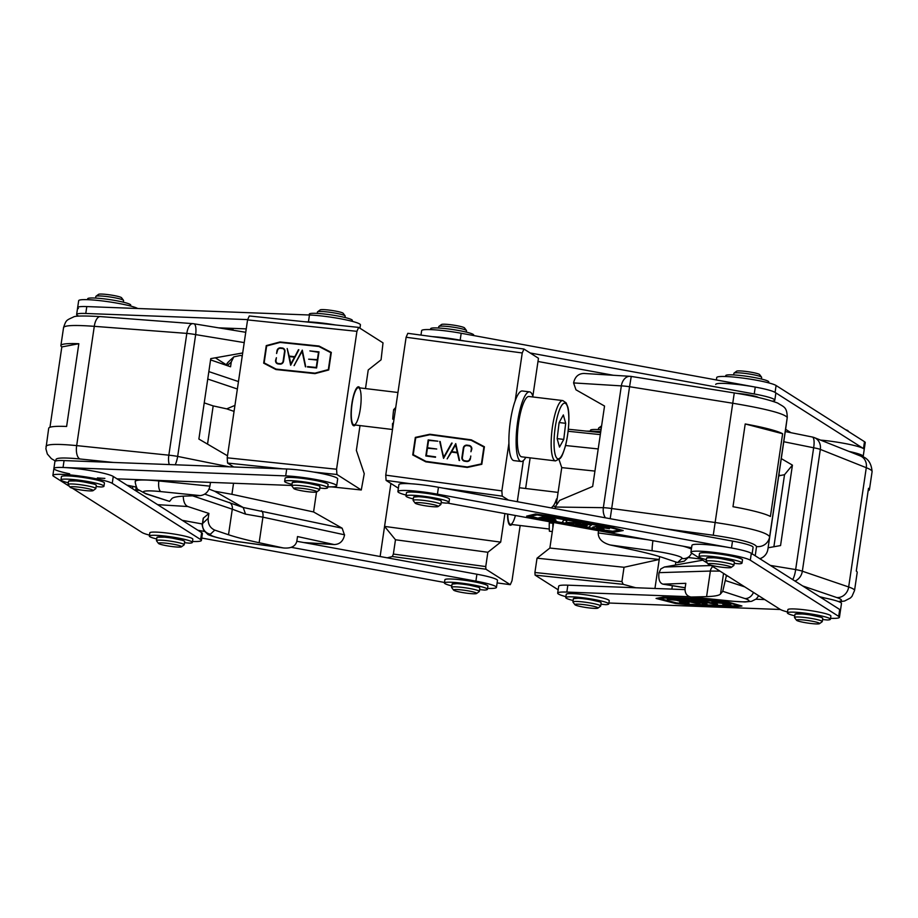 <?xml version="1.0" encoding="UTF-8"?>
<svg xmlns="http://www.w3.org/2000/svg" width="918" height="918" viewBox="0 0 918 918"><rect width="100%" height="100%" fill="white"/><g stroke="black" fill="none" stroke-linecap="round" stroke-linejoin="round"><path stroke-width="1.38" d="M233.115 328.392L232.954 330.193M46.003 446.435L46.015 446.389C47.231 444.037 57.455 443.773 76.676 445.609L94.29 326.338C75.001 324.915 64.765 325.305 63.571 327.496L60.898 345.57A56.101 6.128 8.4 0 1 78.833 343.722L61.827 346.935A56.101 6.128 8.4 0 1 60.898 345.57M55.505 461.077L51.385 458.667L47.346 454.02L45.9 448.81L48.688 428.316A56.101 6.128 8.4 0 1 66.612 426.468L78.833 343.722M49.962 427.272L61.827 346.935M242.696 352.96L210.761 358.628L198.885 439.056L227.503 455.81M209.924 486.15C208.593 491.75 205.368 494.894 200.227 495.605L185.723 496.064A93.498 10.213 -171.6 0 0 171.804 498.692L169.566 501.4L147.454 494.148A9.352 7.837 -71.9 0 1 145.893 493.838L138.136 489.581C136.897 490.155 134.395 480.424 135.462 481.319A37.397 4.085 8.4 0 1 158.871 480.963L209.924 486.15L210.474 482.386M169.566 501.4L145.893 493.838M462.924 459.7A2.892 2.857 -36.7 0 0 464.818 460.813L466.688 461.065A2.892 2.857 -36.7 0 0 469.959 458.61A2.892 2.857 -36.7 0 1 466.665 461.031L464.806 460.779A2.892 2.857 -36.7 0 1 462.901 459.666L462.924 459.7A2.892 2.857 -36.7 0 0 462.924 459.7A2.892 2.857 -36.7 0 1 462.374 457.554L463.774 448.064A2.892 2.857 -36.7 0 1 467.044 445.609L468.914 445.861A2.892 2.857 -36.7 0 1 471.336 449.086L470.945 451.748L471.795 449.154A3.362 3.316 -36.7 0 0 468.983 445.402L467.113 445.15A3.362 3.316 -36.7 0 0 463.315 448.007L461.915 457.485A3.362 3.316 -36.7 0 0 464.738 461.238L466.608 461.49A3.362 3.316 -36.7 0 0 470.395 458.644L470.785 456.016M471.175 440.307L429.899 434.719L415.739 437.783L413.238 454.674L425.952 461.375L467.239 466.975L481.399 463.911L483.889 447.009L471.175 440.307M437.863 441.214L428.213 439.906L437.875 441.191L428.591 440.399L427.501 447.754L436.716 449.005L427.432 448.214L426.342 455.569L435.488 457.279L425.814 455.971L428.19 439.883L425.837 455.971M443.543 458.369L439.711 441.443L443.715 457.175L452.126 443.119L443.543 458.369L440.181 441.524M447.169 458.862L455.753 443.612L459.585 460.538L457.405 452.861L451.495 452.069L447.169 458.862L455.764 443.658M532.853 396.209L538.464 358.261L523.948 349.035L522.239 352.971L406.112 337.25L385.744 475.157L501.871 490.889L508.928 443.107M398.378 488.215L386.099 480.412L385.744 475.157M523.948 349.035L407.821 333.314L406.112 337.25M429.876 434.248L415.326 437.393L412.733 454.938L425.803 461.834L467.251 467.446L481.812 464.29L484.406 446.756L471.324 439.86L429.876 434.248L471.347 439.894L484.406 446.768M515.182 400.753L522.239 352.971M501.871 490.889L502.226 496.145L508.411 500.069M517.282 501.698L523.352 460.618M502.226 496.145L443.36 488.169M410.644 483.74L386.099 480.412M415.326 437.393L429.899 434.271M413.238 454.674L425.952 461.375M481.399 463.911L467.262 466.998L425.975 461.41M483.889 447.009L481.422 463.934M412.756 454.949L415.349 437.427M426.342 455.569L435.557 456.843M427.501 447.754L436.716 449.028M451.656 443.061L443.715 457.175M457.405 452.861L459.138 460.48M457.29 452.379L451.736 451.633L457.29 452.379L455.58 444.805L457.313 452.413M455.58 444.805L451.736 451.633M462.546 459.964A3.362 3.316 143.3 0 1 461.938 457.52L463.338 448.03A3.362 3.316 143.3 0 1 467.136 445.184L468.995 445.437A3.362 3.316 143.3 0 1 471.186 446.71M470.968 451.748L471.359 449.12A2.892 2.857 -36.7 0 0 470.819 446.986L470.808 446.974M277.592 363.321L277.511 363.276A2.892 2.674 -65.9 0 1 276.008 360.361L276.398 357.71L275.572 360.315A3.362 3.11 -65.9 0 0 278.2 363.941L279.956 364.125A3.362 3.11 -65.9 0 0 283.559 361.153L284.959 351.663A3.362 3.11 -65.9 0 0 282.331 348.037L280.575 347.853A3.362 3.11 -65.9 0 0 276.972 350.825L276.582 353.487L277.408 350.871A2.892 2.674 -65.9 0 1 280.506 348.312L282.274 348.496A2.892 2.674 -65.9 0 1 283.031 348.702L283.111 348.737A2.892 2.674 -65.9 0 0 283.065 348.725A2.892 2.674 -65.9 0 1 284.614 351.651L283.203 361.141A2.892 2.674 -65.9 0 1 280.105 363.7L278.349 363.517A2.892 2.674 -65.9 0 1 277.546 363.298A2.892 2.674 -65.9 0 0 278.269 363.482L278.349 363.517M283.031 348.702A2.892 2.674 -65.9 0 1 284.534 351.617L283.123 361.107A2.892 2.674 -65.9 0 1 280.024 363.666L278.269 363.482M276.077 369.093L314.966 373.156L328.334 369.598L330.836 352.696L318.902 346.488L280.024 342.425L266.645 345.983L264.154 362.885L276.157 369.128L314.966 373.156M316.607 367.957L307.496 367.005L316.24 367.452L317.33 360.097L308.655 359.19L317.399 359.638L318.489 352.282L309.871 350.917L318.982 351.869L316.607 367.957M302.297 350.125L305.763 366.821L302.114 351.319L294.07 365.605L302.297 350.125M298.878 349.769L290.65 365.249L287.185 348.542L289.181 356.104L294.747 356.689L298.878 349.769M360.017 425.596L356.356 450.382L364.251 473.699L361.279 489.982L336.929 474.491L336.562 469.236L356.93 331.329L247.573 319.9L227.205 457.807L336.562 469.236M247.573 319.9L249.283 315.964L358.651 327.393L383.013 342.873L381.073 359.81L368.233 369.954L365.49 388.578M358.651 327.393L356.93 331.329M314.966 373.626L328.724 369.965L331.318 352.42L319.039 346.04L280.013 341.966L266.254 345.616L263.673 363.161L275.939 369.541L314.966 373.626M227.205 457.807L227.561 463.062L233.746 466.998M331.524 486.873L361.279 489.982M336.929 474.491L313.807 472.081M282.996 468.857L227.561 463.062M275.951 369.541L263.753 363.195L266.335 345.661L280.093 342.001L319.108 346.075M328.334 369.598L315.046 373.19M330.836 352.696L328.414 369.633M318.902 346.488L330.916 352.73M318.982 351.892L309.951 350.951M318.489 352.282L317.479 359.672L308.735 359.202M317.33 360.097L316.32 367.487L307.645 366.58M302.32 350.263L294.173 365.616M302.114 351.319L305.407 366.787M287.185 348.542L290.708 365.146M298.442 349.724L294.827 356.723L289.181 356.104M290.834 364.056L294.586 357.159L289.273 356.586L290.834 364.056L294.506 357.125M276.662 353.487L277.052 350.871A3.362 3.11 114.1 0 1 280.656 347.888L282.411 348.071A3.362 3.11 114.1 0 1 283.26 348.289M277.362 363.723A3.362 3.11 114.1 0 1 275.652 360.349L276.398 357.733M553.646 522.503L549.871 548.046L537.03 558.19L624.033 567.278L621.922 581.587L623.219 584.33L535.102 575.127L558.167 589.792M635.749 587.75L623.219 584.33M624.033 567.278L659.227 559.475L654.947 588.472M537.03 558.19L534.919 572.499L621.922 581.587M534.919 572.499L535.102 575.127M559.062 459.7L561.747 467.618L556.469 503.374M675.866 562L675.418 565.04M672.366 585.707L671.861 589.115M659.652 556.618L659.227 559.475L549.871 548.046M600.315 434.627L568.139 431.265M598.203 448.936L565.568 445.517M568.357 429.234L600.613 432.596M561.747 467.618L594.933 471.083M387.235 557.823L392.353 556.526L393.363 554.059L485.748 566.578L487.86 552.269L500.689 542.125L504.911 513.587M485.748 566.578L485.92 569.206L510.282 584.686L512.003 580.75L520.162 525.509M525.624 488.502L530.145 457.852M380.121 556.526L390.907 483.465M393.363 554.059L395.474 539.761L487.86 552.269M500.689 542.125L384.573 526.404L395.474 539.761M485.92 569.206L392.353 556.526M497.12 582.907L510.282 584.686M517.626 499.381A18.704 4.418 -83.1 0 1 517.523 501.744M515.4 515.503A18.704 4.418 -83.1 0 1 510.477 524.35A18.704 4.418 -83.1 0 1 507.792 514.114M511.888 524.511A19.634 4.647 -83.1 0 1 510.374 525.268A19.634 4.647 -83.1 0 1 507.539 514.069M354.245 394.086A18.704 4.418 -83.1 0 1 358.445 387.729A18.704 4.418 -83.1 0 1 360.602 406.823A18.704 4.418 -83.1 0 1 353.981 424.862A18.704 4.418 -83.1 0 1 351.284 413.743A18.704 4.418 -83.1 0 1 354.245 394.086M355.381 425.034A19.634 4.647 -83.1 0 1 353.866 425.791A19.634 4.647 -83.1 0 1 351.605 405.745A19.634 4.647 -83.1 0 1 358.559 386.799A19.634 4.647 -83.1 0 1 359.856 387.901M234.067 411.39L226.723 408.866L234.951 405.4M204.771 494.125L243.19 507.482L214.571 491.21L231.921 494.32L233.551 483.258M259.14 542.733L282.193 547.713L240.034 541.907A9.352 0.815 -82.2 0 0 240.114 541.976C221.536 539.635 206.825 534.804 207.56 534.104L203.796 530.489C202.258 526.198 201.788 523.994 202.396 523.868A37.397 4.085 8.4 0 1 202.58 523.535L208.191 518.257C207.847 523.994 210.038 527.942 214.755 530.111L228.513 534.746A93.498 10.213 -171.6 0 0 259.14 542.733L262.915 517.167L245.554 514.137L243.19 507.482L342.15 528.194L313.577 511.957L231.921 494.32M242.237 356L240.55 355.427L233.803 356.861L231.279 361.967L230.567 366.775L210.578 359.89M183.256 496.168C183.428 501.779 184.943 505.233 187.823 506.529L208.902 513.437L203.222 518.28L202.396 523.868M208.191 518.257L208.902 513.437M245.554 514.137L232.288 509.18A7.011 5.956 -71.4 0 0 229.316 502.387M282.193 547.713L283.662 547.977C291.052 548.551 295.435 546.359 296.801 541.379L297.512 536.56L334.141 544.546C339.706 544.385 343.171 541.23 344.525 535.079L342.15 528.194M313.577 511.957L316.515 492.048M204.232 402.887L213.183 405.905L226.723 408.866M209.052 489.099L214.571 491.21M555.115 508.618L555.298 506.747L559.624 500.402L592.661 486.471L604.537 406.043L575.965 389.806L573.589 382.921C574.943 376.77 578.397 373.615 583.963 373.454L630.104 376.311A11.682 8.239 -86.5 0 0 621.337 385.881L573.589 382.921M555.252 507.034L603.344 507.677A11.682 1.274 8.4 0 1 611.572 508.515L714.984 522.48C748.618 527.517 766.84 532.268 769.64 536.743L787.254 417.472C784.362 413.593 766.151 408.843 732.598 403.209L629.564 386.719L631.24 376.437A11.682 11.682 0 0 0 630.104 376.311M745.209 423.967L732.989 506.713A56.101 6.128 8.4 0 1 770.409 516.478L782.629 433.732L745.209 423.967A56.101 6.128 8.4 0 1 782.629 433.732M610.114 544.971L652.285 550.777A28.045 3.064 8.4 0 1 681.89 558.511A9.352 9.26 -133.2 0 0 689.647 556.124L684.312 561.139L677.564 562.573L663.794 557.937A93.498 10.213 -171.6 0 0 633.179 549.951L610.114 544.971C602.162 542.687 598.203 538.659 598.226 532.922L598.547 530.719M736.523 541.849L717.773 538.384M768.114 547.771L780.552 545.567L792.429 465.139L784.523 474.709L780.22 475.524L778.9 474.755M792.429 465.139L781.287 458.61M770.386 565.419L795.654 569.573A11.682 1.274 8.4 0 1 802.343 571.203L848.668 586.969C852.673 588.369 854.635 589.551 854.543 590.504L857.205 572.43A56.101 6.128 8.4 0 0 856.287 571.065L868.508 488.319A56.101 6.128 8.4 0 1 869.426 489.684L872.1 471.611C872.203 470.578 870.264 469.282 866.282 467.71L820.325 449.395A11.682 10.293 -68.3 0 0 814.312 437.611A11.682 11.682 0 0 0 812.292 437.014L785.28 431.552M839.259 601.864L844.64 600.992L850.401 597.997L851.973 596.367L854.532 590.549M869.426 489.684A56.101 6.128 8.4 0 1 868.153 490.728M685.149 587.807L662.922 584.146C659.617 583.056 658.298 579.327 658.952 572.947L660.799 568.931L664.403 567.003L711.175 565.534M702.763 560.187L664.403 567.003M662.922 584.146L685.815 583.32L685.103 588.14C684.736 593.2 686.733 596.172 691.105 597.044L706.596 596.62A93.498 10.213 -171.6 0 0 720.515 593.992L722.741 591.295L726.494 575.265M719.953 571.111L710.371 571.053A7.011 5.956 -91.8 0 1 712.793 566.567M824.697 597.985L819.556 596.677M728.215 576.366L726.104 575.724M780.22 475.524L778.693 476.098M830.549 618.33A30.386 3.316 -171.6 0 0 839.442 617.298A30.386 3.316 -171.6 0 0 838.696 616.38L750.304 560.198A30.386 3.316 -171.6 0 0 717.876 552.877A30.386 3.316 -171.6 0 0 690.933 552.234A30.386 3.316 -171.6 0 0 691.679 553.141L707.491 563.193M820.302 597.159A30.386 3.316 -171.6 0 1 841.473 603.505L840.463 610.401A30.386 3.316 -171.6 0 0 839.706 609.483L751.326 553.302A30.386 3.316 -171.6 0 0 718.886 545.981A30.386 3.316 -171.6 0 0 691.954 545.338L690.933 552.234M710.44 565.063L780.07 609.322A30.386 3.316 -171.6 0 0 787.541 611.973M764.705 599.557L755.939 599.225M689.625 596.723L566.831 592.076A30.386 3.316 -171.6 0 0 557.674 593.097A30.386 3.316 -171.6 0 0 565.89 596.654M685 589.608L567.84 585.179A30.386 3.316 -171.6 0 0 558.695 586.2L557.674 593.097M608.898 603.011L780.346 609.495M487.573 588.404A30.386 3.316 -171.6 0 0 496.466 587.371A30.386 3.316 -171.6 0 0 475.891 581.128L291.224 547.335M496.466 587.371L497.487 580.474A30.386 3.316 -171.6 0 0 476.912 574.232L296.824 541.276M204.484 531.465L197.886 530.26M202.373 523.994L182.843 520.426A30.386 3.316 -171.6 0 0 182.246 520.311M201.742 538.04L444.496 582.46M752.071 554.22A30.386 3.316 -171.6 0 0 731.497 547.977L437.427 494.171A30.386 3.316 -171.6 0 0 397.884 491.532A30.386 3.316 -171.6 0 0 406.1 495.089M752.129 553.818L753.093 547.323A30.386 3.316 -171.6 0 0 732.518 541.081L438.448 487.274A30.386 3.316 -171.6 0 0 398.905 484.635L397.884 491.532M447.169 503.018L691.598 547.748M327.783 486.827A30.386 3.316 -171.6 0 0 336.676 485.794A30.386 3.316 -171.6 0 0 318.569 480.022A30.386 3.316 -171.6 0 0 285.705 475.891L63.044 467.48A30.386 3.316 -171.6 0 0 53.887 468.501A30.386 3.316 -171.6 0 0 69.653 473.803M97.4 477.899A30.386 3.316 -171.6 0 0 104.859 478.393M336.676 485.794L337.686 478.898A30.386 3.316 -171.6 0 0 319.579 473.126A30.386 3.316 -171.6 0 0 286.714 468.995L64.065 460.584A30.386 3.316 -171.6 0 0 54.908 461.605L52.877 475.398A30.386 3.316 -171.6 0 0 53.623 476.304L69.435 486.356M117.022 478.852L291.832 485.461M192.482 541.482A30.386 3.316 -171.6 0 0 201.386 540.45A30.386 3.316 -171.6 0 0 200.629 539.543L112.248 483.361A30.386 3.316 -171.6 0 0 79.809 476.04A30.386 3.316 -171.6 0 0 52.877 475.398M201.386 540.45L202.396 533.553A30.386 3.316 -171.6 0 0 201.65 532.647L113.27 476.465A30.386 3.316 -171.6 0 0 80.83 469.144A30.386 3.316 -171.6 0 0 53.887 468.501M72.384 488.227L142.003 532.486A30.386 3.316 -171.6 0 0 149.473 535.137M529.537 391.86L522.331 390.988A35.056 8.296 96.9 0 0 509.903 424.804A35.056 8.296 96.9 0 0 513.942 460.606L521.16 461.479A35.056 8.296 -83.1 0 1 517.121 425.677A35.056 8.296 -83.1 0 1 529.537 391.86A35.056 8.296 -83.1 0 1 533.094 396.989M525.819 457.325A35.056 8.296 -83.1 0 1 521.16 461.479M559.498 447.089L563.755 439.412L565.683 423.324L563.354 414.936L559.096 422.613L557.169 438.689L559.498 447.089M562.803 400.569L528.986 396.496A30.386 7.183 96.9 0 0 518.211 425.803A30.386 7.183 96.9 0 0 521.711 456.831L555.539 460.905L560.347 458.334C560.909 456.992 561.518 458.782 565.477 445.873C569.745 428.534 569.447 411.62 567.691 406.674L566.142 402.876L562.803 400.569A30.386 7.183 96.9 0 0 552.039 429.876A30.386 7.183 96.9 0 0 555.539 460.905M557.18 438.62L563.755 439.412M559.131 422.544L565.683 423.324M862.599 456.923A30.386 3.316 -171.6 0 0 863.195 456.395A30.386 3.316 -171.6 0 0 848.955 451.415M716.373 379.96L716.729 377.55A30.386 3.316 -171.6 0 1 743.672 378.193A30.386 3.316 -171.6 0 1 776.1 385.514L864.492 441.696A30.386 3.316 -171.6 0 1 865.238 442.602L864.217 449.499A30.386 3.316 -171.6 0 0 820.52 440.089M600.774 431.563L590.584 431.185A30.386 3.316 -171.6 0 0 586.579 431.127M863.195 456.395L864.217 449.499A30.386 3.316 -171.6 0 0 863.471 448.592L775.079 392.411A30.386 3.316 -171.6 0 0 742.651 385.09A30.386 3.316 -171.6 0 0 715.707 384.447M785.613 429.303L790.949 432.699M772.348 401.132A30.386 3.316 -171.6 0 0 774.815 400.214A30.386 3.316 -171.6 0 0 754.24 393.971L530.134 352.971M774.815 400.214L775.825 393.317A30.386 3.316 -171.6 0 0 755.25 387.075L461.192 333.268A30.386 3.316 -171.6 0 0 421.649 330.629L420.983 335.093M465.082 341.071L460.17 340.165A30.386 3.316 -171.6 0 0 432.367 336.631M758.429 397.505A14.022 1.538 -171.6 0 0 736.775 393.34M537.982 361.474L613.408 375.278M247.699 319.602L85.787 313.474A30.386 3.316 -171.6 0 0 76.63 314.495A30.386 3.316 -171.6 0 0 78.845 316.136M359.948 328.208L360.43 324.903A30.386 3.316 -171.6 0 0 342.322 319.12A30.386 3.316 -171.6 0 0 309.458 315L86.797 306.578A30.386 3.316 -171.6 0 0 77.651 307.599A30.386 3.316 -171.6 0 0 78.397 308.517M218.633 327.841L246.242 328.885M335.529 324.972A30.386 3.316 -171.6 0 0 308.448 321.897L304.719 321.759M137.757 308.505A30.386 3.316 -171.6 0 0 105.019 301.276A30.386 3.316 -171.6 0 0 78.673 300.702L76.63 314.495M226.321 364.79L215.34 357.813M292.28 482.478L297.088 482.076M309.366 483.534L318.167 485.553M319.808 488.032L324.674 488.491A21.734 2.375 -171.6 0 0 327.646 487.745A21.734 2.375 -171.6 0 0 306.486 482.225A21.734 2.375 -171.6 0 0 284.637 481.399A21.734 2.375 -171.6 0 0 291.993 484.325M327.646 487.745L328.116 484.532A21.734 2.375 -171.6 0 0 306.956 479.001A21.734 2.375 -171.6 0 0 285.108 478.175L284.637 481.399M413.605 497.097L418.413 496.695M430.703 498.153L439.493 500.161M441.133 502.639L446.01 503.11A21.734 2.375 -171.6 0 0 448.971 502.364A21.734 2.375 -171.6 0 0 427.822 496.833A21.734 2.375 -171.6 0 0 405.963 496.007A21.734 2.375 -171.6 0 0 413.329 498.933M448.971 502.364L449.453 499.14A21.734 2.375 -171.6 0 0 428.293 493.62A21.734 2.375 -171.6 0 0 406.444 492.794L405.963 496.007M573.406 598.662L578.202 598.261M590.492 599.718L599.293 601.738M600.934 604.216L605.8 604.675A21.734 2.375 -171.6 0 0 608.772 603.929A21.734 2.375 -171.6 0 0 587.612 598.41A21.734 2.375 -171.6 0 0 565.752 597.584A21.734 2.375 -171.6 0 0 573.119 600.498M608.772 603.929L609.242 600.716A21.734 2.375 -171.6 0 0 588.082 595.185A21.734 2.375 -171.6 0 0 566.234 594.359L565.752 597.584M476.591 593.498A11.682 1.274 -171.6 0 0 465.3 590.4A11.682 1.274 -171.6 0 0 453.607 590.102A11.682 1.274 -171.6 0 0 470.452 593.59A11.682 1.274 -171.6 0 0 476.591 593.498L479.219 591.571A14.022 1.538 -171.6 0 0 479.334 591.41L479.804 588.197A14.022 1.538 -171.6 0 0 478.232 587.222A14.022 1.538 -171.6 0 0 462.741 584.169A14.022 1.538 -171.6 0 0 452.058 584.1L456.877 583.653M469.155 585.11L477.957 587.13M479.598 589.597L484.463 590.067A21.734 2.375 -171.6 0 0 487.435 589.322A21.734 2.375 -171.6 0 0 466.275 583.791A21.734 2.375 -171.6 0 0 444.427 582.964A21.734 2.375 -171.6 0 0 451.794 585.891M487.435 589.322L487.906 586.109A21.734 2.375 -171.6 0 0 466.757 580.578A21.734 2.375 -171.6 0 0 444.897 579.751L444.427 582.964M601.038 429.762A21.734 2.375 -171.6 0 0 590.469 430.255L590.331 431.173M473.608 335.54L473.688 335.036A21.734 2.375 -171.6 0 0 452.528 329.505A21.734 2.375 -171.6 0 0 430.68 328.678L430.542 329.596M352.214 321.346L352.351 320.416A21.734 2.375 -171.6 0 0 331.191 314.897A21.734 2.375 -171.6 0 0 309.343 314.071L309.205 314.989M768.63 382.863L768.768 381.945A21.734 2.375 -171.6 0 0 747.608 376.414A21.734 2.375 -171.6 0 0 725.759 375.588L725.622 376.518M130.574 306.027L130.712 305.109A21.734 2.375 -171.6 0 0 109.552 299.578A21.734 2.375 -171.6 0 0 87.703 298.752L87.566 299.67M68.793 481.009L75.919 480.963M83.527 481.893L93.843 484.061M96.126 486.506L101.003 486.976A21.734 2.375 -171.6 0 0 103.963 486.23A21.734 2.375 -171.6 0 0 82.804 480.699A21.734 2.375 -171.6 0 0 60.955 479.873A21.734 2.375 -171.6 0 0 68.322 482.799M103.963 486.23L104.434 483.006A21.734 2.375 -171.6 0 0 83.286 477.486A21.734 2.375 -171.6 0 0 61.426 476.66L60.955 479.873M157.173 537.191L164.299 537.145M171.918 538.074L182.223 540.243M184.518 542.687L189.383 543.158A21.734 2.375 -171.6 0 0 192.355 542.412A21.734 2.375 -171.6 0 0 171.196 536.881A21.734 2.375 -171.6 0 0 149.336 536.055A21.734 2.375 -171.6 0 0 156.703 538.981M192.355 542.412L192.826 539.187A21.734 2.375 -171.6 0 0 171.666 533.668A21.734 2.375 -171.6 0 0 149.818 532.842L149.336 536.055M795.229 614.027L802.355 613.981M809.974 614.922L820.279 617.091M822.574 619.524L827.439 619.994A21.734 2.375 -171.6 0 0 830.411 619.248A21.734 2.375 -171.6 0 0 809.251 613.717A21.734 2.375 -171.6 0 0 787.403 612.891A21.734 2.375 -171.6 0 0 794.77 615.817M830.411 619.248L830.882 616.035A21.734 2.375 -171.6 0 0 809.722 610.504A21.734 2.375 -171.6 0 0 787.874 609.678L787.403 612.891M706.849 557.846L713.975 557.8M721.582 558.741L731.898 560.898M734.182 563.342L739.059 563.813A21.734 2.375 -171.6 0 0 742.019 563.067A21.734 2.375 -171.6 0 0 720.86 557.536A21.734 2.375 -171.6 0 0 699.011 556.71A21.734 2.375 -171.6 0 0 706.378 559.636M742.019 563.067L742.501 559.842A21.734 2.375 -171.6 0 0 721.341 554.323A21.734 2.375 -171.6 0 0 699.493 553.497L699.011 556.71M79.304 487.194A11.682 1.274 -171.6 0 0 70.101 487.24A11.682 1.274 -171.6 0 0 81.427 490.063A11.682 1.274 -171.6 0 0 93.085 490.637A11.682 1.274 -171.6 0 0 79.304 487.194M95.598 298.086L95.839 296.434A14.022 1.538 8.4 0 1 95.954 296.273L98.582 294.345A11.682 1.274 8.4 0 1 110.24 294.919A11.682 1.274 8.4 0 1 121.566 297.742L123.528 300.347A14.022 1.538 8.4 0 1 123.586 300.53L123.345 302.183M95.954 296.273A14.022 1.538 8.4 0 1 109.942 296.962A14.022 1.538 8.4 0 1 123.528 300.347M93.085 490.637L95.713 488.697A14.022 1.538 -171.6 0 0 95.828 488.548A14.022 1.538 -171.6 0 0 79.189 484.578A14.022 1.538 -171.6 0 0 68.081 484.452A14.022 1.538 -171.6 0 0 68.139 484.624L70.101 487.24M68.081 484.452L68.552 481.227A14.022 1.538 8.4 0 1 82.654 481.766A14.022 1.538 8.4 0 1 96.298 485.324L95.828 488.548M167.696 543.376A11.682 1.274 -171.6 0 0 158.481 543.422A11.682 1.274 -171.6 0 0 169.807 546.244A11.682 1.274 -171.6 0 0 181.466 546.818A11.682 1.274 -171.6 0 0 167.696 543.376M181.466 546.818L184.105 544.879A14.022 1.538 -171.6 0 0 184.208 544.73A14.022 1.538 -171.6 0 0 167.569 540.759A14.022 1.538 -171.6 0 0 156.462 540.633A14.022 1.538 -171.6 0 0 156.519 540.805L158.481 543.422M156.462 540.633L156.944 537.409A14.022 1.538 8.4 0 1 171.035 537.948A14.022 1.538 8.4 0 1 184.69 541.517L184.208 544.73M805.752 620.212A11.682 1.274 -171.6 0 0 796.549 620.258A11.682 1.274 -171.6 0 0 807.874 623.081A11.682 1.274 -171.6 0 0 819.522 623.655A11.682 1.274 -171.6 0 0 805.752 620.212M845.73 429.773A11.682 1.274 8.4 0 1 848.014 430.76L848.68 431.644M819.522 623.655L822.161 621.727A14.022 1.538 -171.6 0 0 822.264 621.566A14.022 1.538 -171.6 0 0 805.625 617.596A14.022 1.538 -171.6 0 0 794.518 617.47A14.022 1.538 -171.6 0 0 794.575 617.653L796.549 620.258M794.518 617.47L794.999 614.257A14.022 1.538 8.4 0 1 809.091 614.785A14.022 1.538 8.4 0 1 822.746 618.353L822.264 621.566M717.36 564.031A11.682 1.274 -171.6 0 0 708.157 564.077A11.682 1.274 -171.6 0 0 719.482 566.899A11.682 1.274 -171.6 0 0 731.141 567.473A11.682 1.274 -171.6 0 0 717.36 564.031M733.654 374.923L733.895 373.27A14.022 1.538 8.4 0 1 734.01 373.121L736.638 371.182A11.682 1.274 8.4 0 1 748.296 371.756A11.682 1.274 8.4 0 1 759.622 374.578L761.584 377.195A14.022 1.538 8.4 0 1 761.642 377.367L761.401 379.019M734.01 373.121A14.022 1.538 8.4 0 1 747.998 373.798A14.022 1.538 8.4 0 1 761.584 377.195M731.141 567.473L733.769 565.534A14.022 1.538 -171.6 0 0 733.884 565.385A14.022 1.538 -171.6 0 0 717.245 561.414A14.022 1.538 -171.6 0 0 706.137 561.288A14.022 1.538 -171.6 0 0 706.194 561.472L708.157 564.077M706.137 561.288L706.608 558.075A14.022 1.538 8.4 0 1 720.71 558.603A14.022 1.538 8.4 0 1 734.354 562.172L733.884 565.385M310.663 492.014A11.682 1.274 -171.6 0 0 316.79 491.922A11.682 1.274 -171.6 0 0 305.51 488.824A11.682 1.274 -171.6 0 0 293.806 488.537A11.682 1.274 -171.6 0 0 310.663 492.014M316.79 491.922L319.43 489.994A14.022 1.538 -171.6 0 0 319.533 489.845L320.015 486.62A14.022 1.538 -171.6 0 0 318.443 485.656A14.022 1.538 -171.6 0 0 302.94 482.604A14.022 1.538 -171.6 0 0 292.268 482.524L291.786 485.737A14.022 1.538 -171.6 0 0 291.844 485.92L293.806 488.537M319.533 489.845A14.022 1.538 -171.6 0 0 317.972 488.869A14.022 1.538 -171.6 0 0 302.47 485.817A14.022 1.538 -171.6 0 0 291.786 485.737M431.999 506.621A11.682 1.274 -171.6 0 0 438.127 506.541A11.682 1.274 -171.6 0 0 426.847 503.443A11.682 1.274 -171.6 0 0 415.143 503.144A11.682 1.274 -171.6 0 0 431.999 506.621M438.127 506.541L440.766 504.602A14.022 1.538 -171.6 0 0 440.869 504.452L441.34 501.239A14.022 1.538 -171.6 0 0 439.779 500.264A14.022 1.538 -171.6 0 0 424.277 497.212A14.022 1.538 -171.6 0 0 413.593 497.131L413.123 500.356A14.022 1.538 -171.6 0 0 413.18 500.528L415.143 503.144M440.869 504.452A14.022 1.538 -171.6 0 0 439.297 503.477A14.022 1.538 -171.6 0 0 423.806 500.425A14.022 1.538 -171.6 0 0 413.123 500.356M591.789 608.198A11.682 1.274 -171.6 0 0 597.916 608.106A11.682 1.274 -171.6 0 0 586.636 605.008A11.682 1.274 -171.6 0 0 574.932 604.721A11.682 1.274 -171.6 0 0 591.789 608.198M597.916 608.106L600.556 606.178A14.022 1.538 -171.6 0 0 600.659 606.029L601.141 602.805A14.022 1.538 -171.6 0 0 599.569 601.841A14.022 1.538 -171.6 0 0 584.066 598.788A14.022 1.538 -171.6 0 0 573.383 598.708L572.912 601.921A14.022 1.538 -171.6 0 0 572.97 602.105L574.932 604.721M600.659 606.029A14.022 1.538 -171.6 0 0 599.098 605.054A14.022 1.538 -171.6 0 0 583.596 602.001A14.022 1.538 -171.6 0 0 572.912 601.921M479.334 591.41A14.022 1.538 -171.6 0 0 477.762 590.446A14.022 1.538 -171.6 0 0 462.259 587.394A14.022 1.538 -171.6 0 0 451.576 587.313A14.022 1.538 -171.6 0 0 451.645 587.497L453.607 590.102M598.364 429.578L598.57 428.155A14.022 1.538 8.4 0 1 598.685 428.006L601.313 426.078A11.682 1.274 8.4 0 1 601.6 425.952M598.685 428.006A14.022 1.538 8.4 0 1 601.347 427.662M438.575 328.013L438.781 326.59A14.022 1.538 8.4 0 1 438.884 326.429L441.524 324.502A11.682 1.274 8.4 0 1 451.645 324.857A11.682 1.274 8.4 0 1 463.819 327.462A11.682 1.274 8.4 0 1 464.508 327.898L466.47 330.503A14.022 1.538 8.4 0 1 466.528 330.687L466.321 332.109M438.884 326.429A14.022 1.538 8.4 0 1 451.036 326.865A14.022 1.538 8.4 0 1 465.644 329.987A14.022 1.538 8.4 0 1 466.47 330.503M317.238 313.394L317.444 311.971A14.022 1.538 8.4 0 1 317.559 311.822L320.187 309.894A11.682 1.274 8.4 0 1 330.319 310.25A11.682 1.274 8.4 0 1 342.483 312.854A11.682 1.274 8.4 0 1 343.171 313.279L345.134 315.895A14.022 1.538 8.4 0 1 345.191 316.079L344.984 317.502M317.559 311.822A14.022 1.538 8.4 0 1 329.711 312.246A14.022 1.538 8.4 0 1 344.307 315.379A14.022 1.538 8.4 0 1 345.134 315.895M596.907 526.76A6.552 0.711 8.4 0 1 603.631 527.242A6.552 0.711 8.4 0 1 609.46 528.711L599.982 527.322L596.218 528.034L603.746 529.812A6.541 0.711 8.4 0 1 596.62 528.929A6.541 0.711 8.4 0 1 592.638 527.678A6.541 0.711 8.4 0 1 592.959 527.506L596.975 526.301L593.028 527.047A6.541 0.711 -171.6 0 0 592.707 527.219L592.638 527.678M604.021 529.342L596.62 527.953M609.529 528.286L609.529 528.252A6.552 0.711 -171.6 0 0 603.7 526.783A6.552 0.711 -171.6 0 0 596.975 526.301M537.202 514.941L609.345 527.46L620.591 530.202L612.616 531.717L597.675 529.675L540.472 519.209L529.227 516.455L537.202 514.941M530.329 516.249L538.705 518.303M539.371 518.463L597.744 529.216L612.685 531.258L619.558 529.95M552.877 516.845L610.08 527.322L623.207 530.524L614.394 532.199L596.941 529.812L539.738 519.347L526.611 516.134L535.423 514.459L552.946 516.386L535.492 514L526.611 516.134M623.207 530.524L610.149 526.863L552.946 516.386M565.729 522.824L580.842 523.134L568.242 523.742L562.355 522.594L563.778 520.07L566.991 520.598L565.729 522.824M580.807 522.709L565.947 522.445M567.06 520.139L563.847 519.611L562.424 522.124M586.981 524.27L591.41 525.062L588.599 527.334L581.909 525.521L575.483 524.993L587.05 523.811L575.655 524.591M591.479 524.603L587.05 523.811M586.579 525.865L583.148 525.291L587.669 524.993L586.579 525.865L587.118 525.016M584.674 525.165L586.648 525.406M549.366 517.672L546.244 517.959L555.367 519.978L545.854 518.337L542.745 518.624L556.251 521.435L538.648 518.257L546.141 516.811L554.483 518.509L549.366 517.672M554.931 518.36L546.21 516.352L538.763 517.832M556.698 521.298L543.766 518.406M555.815 519.829L547.266 517.752M687.1 602.552A6.552 0.711 8.4 0 1 688.925 603.333A6.552 0.711 8.4 0 1 680.295 602.736L685.689 602.851L676.486 600.292L667.615 599.431A6.541 0.711 8.4 0 1 667.283 599.144A6.541 0.711 8.4 0 1 671.379 599.087A6.541 0.711 8.4 0 1 678.413 600.28L687.169 602.093L678.482 599.821A6.541 0.711 -171.6 0 0 671.448 598.628A6.541 0.711 -171.6 0 0 667.352 598.685L667.283 599.144M684.943 602.506L679.745 602.093M688.925 603.333L688.993 602.874A6.552 0.711 -171.6 0 0 687.169 602.093M659.904 598.57L676.279 602.851L690.279 604.296L733.597 605.926L738.164 605.387M733.597 605.926L690.21 604.755L676.21 603.31L658.642 598.72L664.471 598.031L707.789 599.672L721.789 601.106L739.357 605.696L733.528 606.385M735.134 606.809L691.816 605.169L675.476 603.493L656.06 598.421L662.865 597.607L706.183 599.247L722.523 600.934L741.939 606.006L735.134 606.809M741.939 606.006L722.592 600.475L706.252 598.788L662.934 597.148L656.06 598.421M696.647 600.579L706.929 604.182L704.381 604.044L690.956 599.867L695.064 599.902L717.589 604.664L696.647 600.579M717.383 604.239L696.246 599.592L691.024 599.408M706.975 603.837L697.278 600.705M699.952 603.918L676.704 599.385L686.503 600.544L683.83 599.523L686.526 599.752L699.952 603.918L686.595 599.293L684.048 599.144M685.367 600.039L676.635 598.892M687.031 601.233L694.719 602.942L687.054 601.06M726.127 604.526L721.961 603.298L712.07 602.415L718.679 602.483L714.238 601.279L700.767 600.165L714.319 600.774L730.98 605.169L723.109 604.56L726.149 604.388M730.774 604.744L714.571 600.361M711.725 600.074L700.767 600.165M717.004 602.001L711.806 602.3M724.715 604.01L722.856 604.446M395.738 407.489L393.65 409.669A34.356 8.124 96.9 0 0 392.732 419.136L393.994 419.296M393.512 422.578L392.525 423.611A34.356 8.124 96.9 0 0 392.525 429.257M393.65 409.669L395.383 409.887M392.525 423.611L393.34 423.703M556.515 498.944A23.375 5.531 -83.1 0 1 552.992 506.185L551.328 507.929M550.192 521.872L549.274 522.835A34.356 8.124 96.9 0 0 549.389 531.224L552.303 531.579M552.854 527.861A34.356 8.124 -83.1 0 1 552.888 523.271L553.623 522.503M549.274 522.835L552.888 523.271M113.304 462.442L79.958 458.977A11.682 5.37 -84.1 0 1 76.676 445.609L168.843 455.19L186.824 333.395L94.29 326.338A11.682 5.347 -85.6 0 1 100.349 316.595C83.882 315.689 74.92 315.826 73.463 317.008C66.303 320.371 66.211 319.774 63.571 327.496M169.256 464.554A11.682 5.37 -84.1 0 1 168.843 455.19A11.682 1.274 8.4 0 1 177.667 456.418L195.66 334.611A11.682 3.523 -80.7 0 0 193.893 323.779A11.682 11.682 0 0 0 192.883 323.652L100.349 316.595M192.883 323.652A11.682 5.347 -85.6 0 0 186.824 333.395A11.682 1.274 8.4 0 1 195.66 334.611L244.222 342.598M175.235 464.783A11.682 3.477 -78.6 0 0 177.667 456.418L229.225 466.826M136.38 487.079L126.959 485.174M79.958 458.977C61.426 457.221 53.623 457.83 56.549 460.802M227.492 329.298L233 329.86M147.454 494.148A28.045 3.064 8.4 0 1 160.914 491.612A9.352 3.557 95.8 0 1 158.871 480.963L158.94 480.447M160.914 491.612L200.227 495.605M238.462 381.567L208.845 371.606M132.502 488.697L132.835 486.448L132.502 488.697M134.682 490.086A11.682 1.274 8.4 0 1 135.749 490.109L136.185 487.125M135.657 490.705A11.682 8.239 -86.5 0 1 135.749 490.109L138.882 490.304M228.513 534.746L232.288 509.18L192.654 495.846M261.446 510.764A7.011 3.615 -77.8 0 1 262.915 517.167L344.571 534.804M332.752 544.351L303.789 542.549M157.621 504.659L187.823 506.529M227.331 365.662L231.279 361.967M240.034 541.907A28.045 3.064 8.4 0 1 210.429 534.173A9.352 9.26 46.8 0 1 202.58 523.535L203.406 517.993M210.429 534.173L214.755 530.111M207.537 444.117L213.183 405.905M237.372 389.002L207.755 379.042M226.115 365.249L228.456 361.876A9.352 9.26 46.8 0 0 226.184 365.272M664.93 528.711L713.263 535.24L734.274 392.938L631.24 376.437M610.195 518.693L629.564 386.719A11.682 1.274 8.4 0 0 621.337 385.881L603.344 507.677A11.682 8.205 -89.2 0 0 605.398 517.821M755.239 555.792L756.524 546.531A11.682 11.601 7.9 0 0 769.64 536.743L787.254 417.472A11.682 11.636 7.8 0 0 787.265 417.357C786.921 406.72 783.949 407.167 777.707 403.071C767.804 399.319 753.334 395.933 734.274 392.938M756.524 546.531C754.321 542.928 739.897 539.164 713.263 535.24M598.226 532.922L648.154 539.795M682.923 546.164A37.397 4.085 8.4 0 1 691.392 549.125M681.89 558.511L677.564 562.573M652.939 540.679A9.352 0.815 97.8 0 0 652.285 550.777M759.783 558.683A11.682 11.601 7.9 0 0 767.884 549.297L785.877 427.501A11.682 11.636 7.8 0 0 785.888 427.386L787.265 417.357M802.653 585.936L836.814 597.561A11.682 10.328 -71.2 0 0 848.668 586.969L866.282 467.71A11.682 10.293 -68.3 0 0 860.258 455.913C867.407 457.439 871.343 462.672 872.089 471.611M794.988 581.06A11.682 10.328 -71.2 0 0 802.343 571.203L820.325 449.395A11.682 1.274 8.4 0 0 813.646 447.777L783.777 441.742M706.596 596.62L710.371 571.053L658.986 572.66M720.515 593.992L723.556 573.406M792.704 579.602A11.682 3.523 -80.7 0 0 795.654 569.573L813.646 447.777A11.682 3.477 -78.6 0 0 812.292 437.014M685.161 587.738L663.599 584.192M838.49 601.554C842.931 600.842 842.38 599.511 836.814 597.561M725.392 580.543L744.796 586.9M722.741 591.295L744.865 598.536A28.045 3.064 8.4 0 1 731.405 601.083L692.08 597.079M773.885 546.749L784.523 474.709M753.448 592.408A9.352 7.837 108.1 0 1 744.865 598.536M691.105 597.044L731.818 601.187A9.352 3.557 -84.2 0 1 731.405 601.083M751.326 553.302L750.304 560.198M839.706 609.483L838.696 616.38M567.84 585.179L566.831 592.076M476.912 574.232L475.891 581.128M732.518 541.081L731.497 547.977M438.448 487.274L437.427 494.171M64.065 460.584L63.044 467.48M286.714 468.995L285.705 475.891M113.27 476.465L112.248 483.361M201.65 532.647L200.629 539.543M565.465 445.551A28.045 6.633 96.9 0 0 564.765 403.163A28.045 6.633 96.9 0 0 554.047 444.312A28.045 6.633 96.9 0 0 565.465 445.551M776.1 385.514L775.079 392.411M864.492 441.696L863.471 448.592M755.25 387.075L754.24 393.971M461.192 333.268L460.17 340.165M86.797 306.578L85.787 313.474M309.458 315L308.448 321.897M552.992 506.185L555.344 506.461M135.462 481.319L135.715 479.563M136.426 487.171L127.166 485.301M245.737 332.293L193.893 323.779M240.114 541.976L283.662 547.977M228.456 361.876L233.803 356.861M334.141 544.546L304.707 542.722M689.647 556.124L691.782 553.21M759.863 558.729A11.682 11.682 0 0 0 767.884 549.297M731.818 601.187L744.934 601.967L751.624 601.301L756.294 598.938L758.716 595.759M860.258 455.913L814.312 437.611M840.463 610.401L839.442 617.298M353.981 424.862L392.491 429.498M358.445 387.729L397.953 392.491M688.167 557.513L700.985 559.062M510.477 524.35L549.285 529.02M519.347 487.745L558.087 492.404M452.058 584.1L451.576 587.313"/></g></svg>
